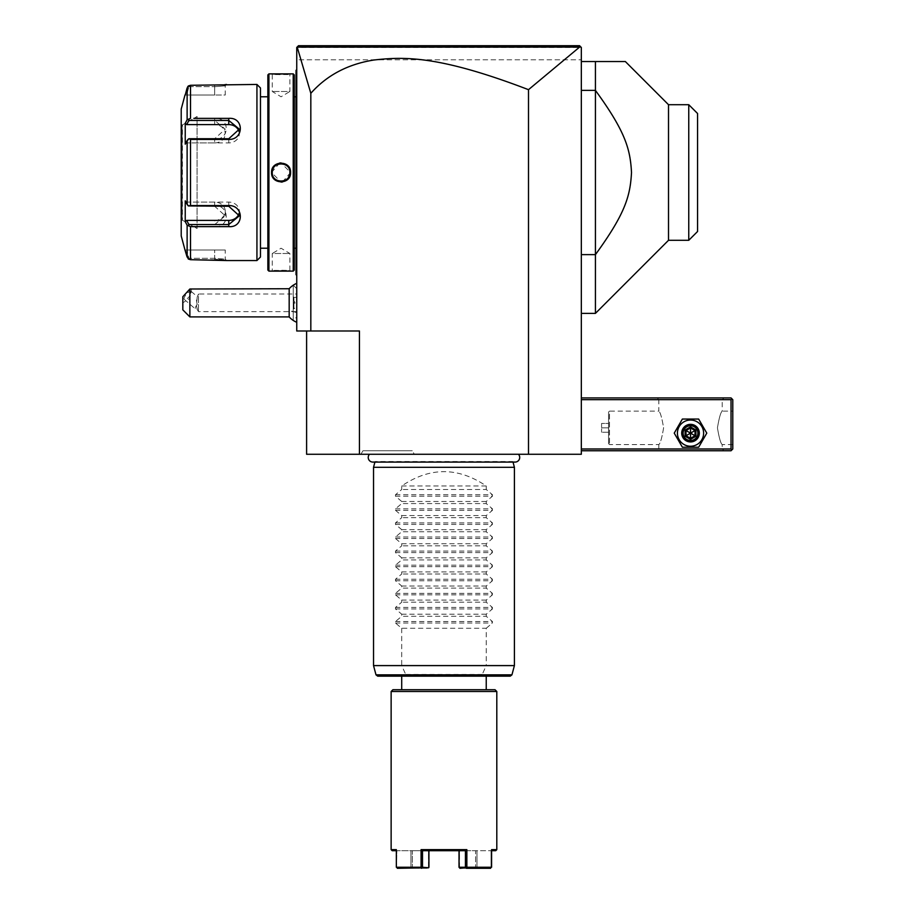 <?xml version="1.0" encoding="UTF-8"?>
<svg xmlns="http://www.w3.org/2000/svg" width="914" height="914" viewBox="0 0 914 914"><rect width="100%" height="100%" fill="white"/><g stroke="black" fill="none" stroke-linecap="round" stroke-linejoin="round"><path stroke-width="0.69" stroke-dasharray="4.57 3.43" d="M528.498 454.269L581.327 454.269L581.327 47.459L581.327 59.787L581.327 47.459L297.13 47.082L310.829 93.308C326.881 75.222 347.914 64.129 373.952 60.004C402.674 56.851 437.063 54.657 528.498 89.675L528.498 454.269L306.601 454.269L306.601 330.994L359.442 330.994L359.442 454.269M369.519 454.269L518.421 454.269L369.519 454.269M414.305 454.269L360.927 454.269L414.305 454.269L412.271 450.751L362.961 450.751L412.271 450.751M581.327 448.991L581.327 397.921L581.327 448.991L731.029 448.991L731.029 399.681L581.327 399.681M581.327 61.546L581.327 90.372L581.327 61.546L595.425 61.546L595.425 254.629L581.327 254.629L581.327 90.372L595.425 90.372C625.759 132.016 630.26 149.462 631.505 172.495C630.26 195.527 625.759 212.985 595.425 254.629L595.425 313.388M581.327 254.629L581.327 90.372M528.498 89.675L579.59 47.094L581.327 47.459L579.567 45.7L298.501 45.7L296.742 47.459L296.742 330.994L310.829 330.994L310.829 93.308M306.601 330.994L310.829 330.994M297.587 46.625L296.742 47.459L296.742 59.787L581.327 59.787L296.742 59.787L296.742 47.459L581.327 47.459L579.567 45.7L304.088 45.7M296.742 302.82L296.742 288.698L296.742 316.941L296.742 302.82L296.742 308.224L293.92 308.224L293.92 297.404L293.92 308.224L293.223 308.932L293.223 302.82L293.223 308.932L296.742 308.224L296.742 302.82L293.223 302.82L293.223 296.707L293.223 302.82L296.742 302.82L296.742 297.404L296.742 302.82M296.742 293.074L296.742 322.299L296.742 293.074M296.742 167.319L296.742 177.67L296.742 167.319L296.033 167.388L296.033 160.201L296.742 160.201L296.742 70.355L296.742 160.201M296.742 184.788L296.742 274.646L296.742 184.788L296.033 184.788L296.033 273.937L296.742 274.646L296.033 273.937L296.033 274.646L296.742 275.343M296.742 69.647L296.033 70.355L296.742 69.647L296.033 70.355L296.033 160.201M298.044 46.157L297.13 47.082M319.877 45.7L337.814 45.7M356.186 45.7L465.512 45.7M497.776 45.7L535.056 45.7M576.117 45.7L579.567 45.7M579.59 47.094L297.199 47.117M296.742 288.698L293.245 285.202L293.223 299.358L293.245 320.426L293.223 306.281L293.257 320.426L296.742 316.941M293.257 299.301L295.005 302.82L293.257 306.339M293.223 285.202L293.223 320.426M293.223 299.358L293.223 306.281M289.178 288.733L289.178 309.857A21.136 10.568 180 0 0 296.742 312.554M289.178 316.907L289.178 309.857M189.872 316.907L189.872 298.33L182.823 302.82L182.823 309.857M182.823 296.719L182.823 302.82M191.506 288.733L189.872 298.33M191.54 292.217A5.278 1.862 130.9 0 0 191.266 291.463A5.278 1.862 130.9 0 0 187.084 293.485A5.278 1.862 130.9 0 0 184.068 298.684A5.278 1.862 130.9 0 0 184.342 299.449A5.278 1.862 130.9 0 0 188.524 297.427A5.278 1.862 130.9 0 0 191.54 292.217M197.127 304.511L196.441 300.18L197.196 297.119L196.441 305.459L197.127 309.069L197.127 304.511A5.278 1.862 130.9 0 0 195.276 308.395A5.278 1.862 130.9 0 0 195.55 309.149A5.278 1.862 130.9 0 0 196.35 309.32A5.278 1.862 130.9 0 0 197.127 309.069L196.35 309.32M296.742 294.011L296.742 311.628L296.742 294.011L198.475 294.011L198.475 311.628L198.475 294.011L197.196 297.119M293.223 296.707L293.92 297.404L293.223 296.707M296.742 297.404L293.92 297.404L296.742 297.404M296.033 71.064L296.742 70.355L296.033 71.064M296.033 184.788L296.033 177.602L296.742 177.67M296.033 177.602L296.033 167.388M296.033 172.495L296.033 248.928L296.033 172.495M295.965 248.22L295.965 96.781M294.274 248.22L294.274 172.495L294.274 248.22M294.274 74.937L294.274 270.064M293.223 73.874L293.223 271.115M268.922 73.874L268.922 271.115M290.583 73.874L289.875 74.582L290.583 73.874L289.875 74.582L289.875 91.491L272.258 91.491L289.875 91.491L281.066 96.781L272.258 91.491L272.258 74.582L289.875 74.582L272.258 74.582L271.607 73.885M279.867 74.331L283.363 74.32M283.409 74.32L286.333 74.205M288.116 74.091L289.235 74M289.612 73.965L290.298 73.908M271.561 271.115L272.258 270.418L271.561 271.115L272.258 270.418L272.258 253.509L289.875 253.509L272.258 253.509L281.066 248.22L289.875 253.509L289.875 270.418L272.258 270.418L289.875 270.418L290.298 271.092M288.116 270.91L286.276 270.795M281.786 270.658L278.324 270.693M278.107 270.693L276.154 270.773M274.051 270.91L272.486 271.035M272.269 271.047L271.607 271.115M279.661 163.023L271.561 172.495L281.066 182.08M282.472 181.966L290.583 172.495L281.066 162.921M267.859 74.937L267.859 270.064M267.859 248.22L267.859 96.781L267.859 248.22M260.467 248.22L260.467 96.781L260.467 248.22M260.467 87.961L260.467 257.028M256.937 84.442L256.937 260.547M188.284 85.985L188.901 86.681L214.676 86.681L188.901 86.681L186.696 95.01L188.901 86.681L188.284 85.985L187.119 87.904L187.119 119.791L190.523 118.352L190.523 85.288L224.741 84.694M226.501 84.465L225.244 85.847L214.676 86.681L225.244 85.847L226.649 84.442L225.244 85.847L225.244 95.01L214.676 95.01L225.244 95.01M225.244 249.99L185.234 249.99L186.696 249.99L188.901 258.308L186.696 249.99L225.244 249.99L225.244 259.142L226.649 260.547L225.244 259.142L214.676 258.308L188.901 258.308L214.676 258.308L225.244 259.142L226.295 260.501M224.684 260.296L223.941 260.216M223.222 260.136L222.136 260.033M221.017 259.942L220.125 259.884M218.96 259.816L217.463 259.747M215.087 259.713L190.523 259.702L190.523 226.638L187.119 225.21L187.336 257.691M193.848 226.638L197.07 226.638M190.523 139.431L188.284 139.088L187.119 140.619L187.119 204.382L185.234 200.817L185.234 221.656L186.696 220.388L188.901 224.558L214.676 224.558L214.676 226.638C230.122 227.872 230.02 205.204 214.676 205.559L190.523 205.559L190.523 139.431L214.676 139.431C230.088 139.751 230.065 117.106 214.676 118.352L214.676 120.442L188.901 120.442L188.284 119.403M197.07 118.352L193.848 118.352M188.901 258.308L188.284 259.005L188.901 258.308M187.119 257.085L187.918 258.616M188.901 224.558L188.284 225.598M186.696 220.388L214.676 220.388L214.676 224.558L225.244 215.818L214.676 206.256L188.901 206.256L190.523 205.559M187.119 204.382L188.284 205.913M214.676 139.431L214.676 138.745L188.901 138.745L186.696 142.904L188.284 139.088M187.119 119.791L185.234 123.333L185.234 144.172L186.696 142.904L214.676 142.904L214.676 138.745L225.244 129.171L214.676 120.442L214.676 124.601A10.568 9.151 180 0 1 225.244 133.752L225.244 129.171M185.234 123.333L186.696 124.601L214.676 124.601M188.901 120.442L186.696 124.601M239 131.479A10.568 9.151 180 0 1 239.331 133.752A10.568 9.151 180 0 1 228.763 142.904L186.696 142.904L185.234 144.172L187.119 140.619M185.234 221.656L186.513 224.056M181.212 109.097L181.212 235.892M185.234 95.01L186.696 95.01L185.234 95.01L185.713 93.205M186.696 95.01L214.676 95.01L214.676 86.681L214.676 95.01L186.696 95.01M181.212 124.064L181.212 220.925L181.212 124.064A0.88 0.88 0 0 0 182.092 124.944L182.423 220.046L182.423 124.944L197.07 116.501L197.07 228.5L182.092 220.046A0.88 0.88 180 0 0 181.212 220.925M197.07 228.5L197.07 116.501M214.676 220.388A10.568 9.151 0 0 0 225.244 211.237A10.568 9.151 0 0 0 214.676 202.085L186.696 202.085L188.901 206.256L185.234 200.817L186.696 202.085L228.763 202.085A10.568 9.151 0 0 1 239.331 211.237A10.568 9.151 0 0 1 239 213.522M214.676 142.904A10.568 9.151 180 0 0 225.244 133.752M288.653 168.027A8.809 8.809 0 0 0 288.07 167.159M274.063 167.159A8.809 8.809 0 0 0 273.48 168.027M278.747 180.995A8.809 8.809 0 0 1 277.765 180.664M274.063 177.842A8.809 8.809 0 0 1 273.48 176.973M289.875 172.495C290.423 161.138 271.721 161.138 272.258 172.495C271.721 183.851 290.423 183.863 289.875 172.495A8.809 8.809 0 0 1 281.066 181.303A8.809 8.809 0 0 1 272.258 172.495A8.809 8.809 0 0 1 281.066 163.697A8.809 8.809 0 0 1 289.875 172.495L290.583 172.495M731.029 448.991L731.908 449.871L731.029 450.751L581.327 450.751M657.063 450.751L723.979 450.751L657.063 450.751L658.823 448.991L722.22 448.991L658.823 448.991L658.823 444.581C660.331 443.473 661.919 437.897 663.598 427.855C661.919 417.812 660.331 412.237 658.823 411.129C660.331 412.237 661.919 417.812 663.598 427.855C661.919 437.897 660.331 443.473 658.823 444.581L609.512 444.581L608.564 443.633L608.564 412.077L608.564 443.633L608.564 412.077L609.512 411.129L609.512 444.581L609.512 411.129L658.823 411.129L658.823 399.681L722.22 399.681L658.823 399.681L657.063 397.921L723.979 397.921L657.063 397.921M703.62 433.133A13.093 13.093 0 0 0 690.516 420.04A13.093 13.093 0 0 0 677.423 433.133A13.093 13.093 0 0 0 690.516 446.238A13.093 13.093 0 0 0 703.62 433.133A13.093 13.093 0 0 0 690.516 420.04A13.093 13.093 0 0 0 677.423 433.133A13.093 13.093 0 0 0 690.516 446.238A13.093 13.093 0 0 0 703.62 433.133A13.093 13.093 0 0 0 690.516 420.04A13.093 13.093 0 0 0 677.423 433.133A13.093 13.093 0 0 0 690.516 446.238A13.093 13.093 0 0 0 703.62 433.133M731.908 449.871L732.788 448.991L732.788 399.681L731.029 397.921L581.327 397.921M731.908 398.801L731.029 399.681M732.788 411.129L732.788 444.581L732.788 411.129L722.22 411.129C720.712 412.237 719.124 417.812 717.444 427.855C719.124 437.897 720.712 443.473 722.22 444.581C720.712 443.473 719.124 437.897 717.444 427.855C719.124 417.812 720.712 412.237 722.22 411.129L722.22 399.681L723.979 397.921M732.788 444.581L722.22 444.581L722.22 448.991L723.979 450.751M683.124 433.133C682.667 442.673 698.365 442.673 697.919 433.133C698.365 423.593 682.667 423.593 683.124 433.133C682.667 423.593 698.365 423.593 697.919 433.133C698.365 442.673 682.667 442.673 683.124 433.133A7.392 7.392 0 0 1 690.516 425.741A7.392 7.392 0 0 1 697.919 433.133A7.392 7.392 0 0 1 690.516 440.537A7.392 7.392 0 0 1 683.124 433.133A7.392 7.392 0 0 1 690.516 425.741A7.392 7.392 0 0 1 697.919 433.133A7.392 7.392 0 0 1 690.516 440.537A7.392 7.392 0 0 1 683.124 433.133M608.633 443.633L608.633 412.077M608.633 423.456L608.633 432.253L608.633 423.456L601.583 423.456L601.583 427.855L601.583 423.456L608.633 423.456M608.633 427.855L601.583 427.855L601.583 432.253L601.583 427.855L608.633 427.855M608.633 432.253L601.583 432.253L608.633 432.253M683.478 433.133A7.049 7.049 0 0 0 690.516 440.182A7.049 7.049 0 0 0 697.565 433.133A7.049 7.049 0 0 0 690.516 426.095A7.049 7.049 0 0 0 683.478 433.133A7.049 7.049 0 0 1 690.516 426.095A7.049 7.049 0 0 1 697.565 433.133A7.049 7.049 0 0 1 690.516 440.182A7.049 7.049 0 0 1 683.478 433.133M706.785 433.133L698.65 419.046L682.381 419.046L674.246 433.133L682.381 447.232L698.65 447.232L706.785 433.133L698.65 419.046L682.381 419.046L674.246 433.133L682.381 447.232L698.65 447.232L706.785 433.133L698.65 419.046L682.381 419.046L674.246 433.133L682.381 447.232L698.65 447.232L706.785 433.133M681.718 433.133A8.809 8.809 0 0 1 690.516 424.336A8.809 8.809 0 0 1 699.324 433.133A8.809 8.809 0 0 1 690.516 441.942A8.809 8.809 0 0 1 681.718 433.133A8.809 8.809 0 0 1 690.516 424.336A8.809 8.809 0 0 1 699.324 433.133A8.809 8.809 0 0 0 690.516 424.336A8.809 8.809 0 0 0 681.718 433.133A8.809 8.809 0 0 0 690.516 441.942A8.809 8.809 0 0 0 699.324 433.133A8.809 8.809 0 0 1 690.516 441.942A8.809 8.809 0 0 1 681.718 433.133M682.598 433.133A7.929 7.929 0 0 0 690.516 441.062A7.929 7.929 0 0 0 698.445 433.133A7.929 7.929 0 0 0 690.516 425.216A7.929 7.929 0 0 0 682.598 433.133M685.112 436.264L685.112 430.014L686.014 430.54L690.516 427.935L695.028 430.54L695.028 435.738L690.516 438.343L686.014 435.738L686.014 430.54L690.516 433.133L690.516 427.935L686.014 430.54L686.014 435.738L690.516 433.133L690.516 438.343L695.028 435.738L690.516 433.133L695.028 430.54L690.516 427.935L695.028 430.54L695.028 435.738L695.028 430.54L695.931 430.014L695.931 436.264L695.028 435.738L690.516 438.343L686.014 435.738L690.516 438.343L690.516 439.383L685.112 436.264L686.014 435.738L686.014 430.54L690.516 427.935L690.516 426.895L695.931 430.014M688.756 104.699L688.756 240.302M668.511 104.699L668.511 240.302M697.565 231.493L697.565 113.496M372.843 462.084A4.616 4.616 0 0 0 375.071 461.513L512.857 461.513A4.616 4.616 0 0 0 515.096 462.084L372.843 462.084M513.017 462.084L374.923 462.084M373.529 467.305L514.411 467.305M511.931 674.863L482.044 674.863L486.237 665.598L514.411 665.598M373.529 665.598L401.703 665.598L405.896 674.863L376.008 674.863M377.711 676.166L406.422 676.166L405.896 674.863M510.229 676.166L481.518 676.166L482.044 674.863M406.422 676.166L481.518 676.166M486.237 676.166L401.703 676.166L486.237 676.166M443.964 689.727L486.237 689.727L443.964 689.727M495.034 689.727L392.894 689.727M496.805 691.487L391.135 691.487M491.583 850.694L491.583 849.632L491.081 850.694L495.742 850.694M496.805 849.632L491.583 849.632L491.583 867.249L466.848 867.249L466.848 849.632L421.08 849.632L421.08 867.249L396.345 867.249L396.345 849.632L391.135 849.632M392.186 850.694L396.859 850.694L396.345 849.632L396.345 850.694M396.607 867.786L396.859 850.694L428.438 850.694L412.351 850.694L412.351 867.249L412.351 850.694L396.859 850.694L396.345 867.249M491.069 867.249L491.081 850.694L491.069 867.249L476.971 867.249L476.971 850.694L459.502 850.694L475.577 850.694L475.577 867.249L475.577 850.694L491.081 850.694L476.971 850.694L476.971 867.249L491.069 867.249M490.635 868.3L459.971 868.3L490.635 868.3L459.971 868.3L459.502 867.249L476.971 867.249L459.502 867.249L459.502 850.694L459.251 867.763L459.011 850.694L465.443 850.694L422.497 850.694L421.08 849.632M428.929 867.249L428.929 850.694L422.497 850.694L422.497 867.249L428.677 867.763L410.969 867.249L410.969 850.694L410.969 867.249L396.859 867.249L410.969 867.249L411.403 868.3L397.304 868.3L428.677 867.763L428.438 850.694L428.438 867.249L412.351 867.249L411.403 868.3L427.969 868.3L397.304 868.3M466.391 868.3L466.848 867.249M466.848 849.632L465.443 850.694L465.432 867.249L466.14 867.786M421.08 867.249L422.497 867.249M459.011 867.249L465.432 867.249M401.703 485.974L486.237 485.974C458.051 466.894 429.877 466.894 401.703 485.974L401.703 489.493L395.488 494.737L395.488 496.222L401.703 501.478L401.703 503.58L395.488 508.824L395.488 510.32L401.703 515.565L401.703 517.667L395.488 522.911L395.488 524.408L401.703 529.652L401.703 531.754L395.488 536.998L395.488 538.495L401.703 543.739L401.703 545.841L395.488 551.085L395.488 552.582L401.703 557.826L401.703 559.928L395.488 565.172L395.488 566.669L401.703 571.913L401.703 574.015L395.488 579.259L395.488 580.756L401.703 586L401.703 588.113L395.488 593.357L395.488 594.843L401.703 600.087L401.703 602.2L395.488 607.444L395.488 608.941L401.703 614.185L401.703 616.287L395.488 621.531L395.488 623.028L401.703 628.272L486.237 628.272L486.237 665.598M401.703 628.272L401.703 665.598M486.237 628.272L492.44 623.028L492.44 621.531L486.237 616.287L401.703 616.287M395.488 608.941L492.44 608.941L486.237 614.185L486.237 616.287M492.44 608.941L492.44 607.444L486.237 602.2L401.703 602.2M395.488 594.843L492.44 594.843L486.237 600.087L486.237 602.2M492.44 594.843L492.44 593.357L486.237 588.113L401.703 588.113M395.488 580.756L492.44 580.756L486.237 586L486.237 588.113M492.44 580.756L492.44 579.259L486.237 574.015L401.703 574.015M395.488 566.669L492.44 566.669L486.237 571.913L486.237 574.015M492.44 566.669L492.44 565.172L486.237 559.928L401.703 559.928M395.488 552.582L492.44 552.582L486.237 557.826L486.237 559.928M492.44 552.582L492.44 551.085L486.237 545.841L401.703 545.841M395.488 538.495L492.44 538.495L486.237 543.739L486.237 545.841M492.44 538.495L492.44 536.998L486.237 531.754L401.703 531.754M395.488 524.408L492.44 524.408L486.237 529.652L486.237 531.754M492.44 524.408L492.44 522.911L486.237 517.667L401.703 517.667M395.488 510.32L492.44 510.32L486.237 515.565L486.237 517.667M492.44 510.32L492.44 508.824L486.237 503.58L401.703 503.58M395.488 496.222L492.44 496.222L486.237 501.478L486.237 503.58M492.44 496.222L492.44 494.737L486.237 489.493L401.703 489.493M486.237 485.974L486.237 489.493M486.237 614.185L401.703 614.185M486.237 600.087L401.703 600.087M486.237 586L401.703 586M486.237 571.913L401.703 571.913M486.237 557.826L401.703 557.826M486.237 543.739L401.703 543.739M486.237 529.652L401.703 529.652M486.237 515.565L401.703 515.565M486.237 501.478L401.703 501.478M360.927 454.269L362.961 450.751M296.033 255.269L296.742 255.269M214.676 85.288L214.676 86.681L214.676 85.288M214.676 259.702L214.676 249.99L214.676 259.702M214.676 205.559L214.676 202.085M182.092 124.944L182.092 220.046L182.092 124.944M228.763 138.745L228.763 142.904M228.763 202.085L228.763 206.256M271.561 172.495L272.258 172.495M685.112 430.014L690.516 426.895M695.931 436.264L690.516 439.383M405.759 674.406L482.169 674.406M395.488 623.028L492.44 623.028M395.488 621.531L492.44 621.531M395.488 607.444L492.44 607.444M395.488 593.357L492.44 593.357M395.488 579.259L492.44 579.259M395.488 565.172L492.44 565.172M395.488 551.085L492.44 551.085M395.488 536.998L492.44 536.998M395.488 522.911L492.44 522.911M395.488 508.824L492.44 508.824M395.488 494.737L492.44 494.737M191.266 291.463L197.104 296.524M197.081 309.218L198.475 311.628L296.742 311.628M184.342 299.449L195.55 309.149M296.033 273.937L296.742 274.646M290.583 271.115L289.875 270.418L290.583 271.115M239.331 133.752L239.331 129.171M239.331 215.818L239.331 211.237M225.244 211.237L225.244 215.818M271.561 73.874L272.258 74.582L271.561 73.874"/><path stroke-width="1.37" d="M579.59 47.094L528.498 89.675C437.258 54.714 402.766 56.839 373.986 60.004C347.937 64.117 326.881 75.211 310.829 93.308L297.199 47.117L579.59 47.094L580.801 46.934L579.567 45.7L581.327 47.459L581.327 454.269L306.601 454.269L306.601 330.994M528.498 89.675L528.498 454.269M310.829 93.308L310.829 330.994L296.742 330.994L296.742 47.459L298.501 45.7L579.567 45.7M310.829 330.994L359.442 330.994L359.442 454.269M304.088 45.7L319.877 45.7M337.814 45.7L356.186 45.7M465.512 45.7L497.776 45.7M535.056 45.7L576.117 45.7M289.178 316.907L289.178 288.733L189.872 289.007L189.872 316.907L289.178 316.907A21.136 21.136 0 0 0 296.742 322.299M189.872 289.007L182.823 296.719L182.823 309.857L189.872 316.907M296.742 167.319L296.033 167.388L296.033 70.355L296.742 69.647M296.033 71.064L296.742 70.355L296.033 71.064M296.033 167.388L296.033 177.602L296.742 177.67M296.742 275.343L296.033 274.646L296.033 177.602M296.033 273.937L296.742 274.646M294.274 96.781L295.965 96.781L296.033 248.928M294.274 248.22L295.965 248.22M294.274 270.064L294.274 74.937L293.223 73.874L268.922 73.874L268.922 271.115L293.223 271.115L294.274 270.064M271.607 73.885L279.867 74.331M286.333 74.205L288.116 74.091M290.298 271.092L289.612 271.024M289.121 270.99L288.116 270.91M286.276 270.795L281.786 270.658M276.154 270.773L274.051 270.91M281.066 182.08L282.472 181.966M281.066 162.921L279.661 163.023M293.223 271.115L293.223 73.874M271.561 172.495C271.012 160.121 291.143 160.144 290.583 172.495C291.12 184.879 271.001 184.845 271.561 172.495L272.258 172.495C271.721 161.138 290.423 161.138 289.875 172.495C290.423 183.851 271.721 183.863 272.258 172.495A8.809 8.809 0 0 1 272.281 171.981M268.922 73.874L267.859 74.937L267.859 270.064L268.922 271.115M260.467 248.22L267.859 248.22M260.467 96.781L267.859 96.781M193.848 118.352L228.763 118.352C244.209 117.129 244.107 139.785 228.763 139.431L190.523 139.431L190.523 205.559L228.763 205.559C244.107 205.204 244.209 227.872 228.763 226.638L190.523 226.638L190.523 259.702L188.284 259.005L190.523 259.702L226.649 260.547L256.937 260.547L260.467 257.028L260.467 87.961L256.937 84.442L190.523 85.288L187.667 86.716M224.741 84.694L225.621 84.579M225.895 84.545L226.501 84.465M226.295 260.501L225.712 260.421M225.392 260.387L224.684 260.296M223.941 260.216L223.222 260.136M222.136 260.033L221.017 259.942M220.125 259.884L218.96 259.816M217.463 259.747L215.087 259.713M186.513 224.056L187.119 225.21L190.523 226.638L193.848 226.638M197.07 226.638L214.721 226.638M214.721 118.352L197.07 118.352M256.937 260.547L256.937 84.442M188.284 259.005L184.994 249.99L187.119 257.085L187.119 225.21L185.234 221.656L186.696 220.388L228.763 220.388A10.568 9.151 0 0 0 239 213.522M184.994 95.01L181.212 109.097L181.212 235.892L184.994 249.99M185.713 93.205L188.284 85.985L190.523 85.288L190.523 118.352L187.119 119.791L187.119 87.904L185.234 95.01M190.523 205.559L188.284 205.913L187.119 204.382L187.119 140.619L185.234 144.172L185.234 123.333L186.696 124.601L188.901 120.442L188.284 119.403M188.901 120.442L228.763 120.442L239.331 129.171L228.763 138.745L188.901 138.745L190.523 139.431M187.119 140.619L188.284 139.088M228.763 205.559L228.763 206.256L188.284 205.913M228.763 206.256L239.331 215.818L228.763 224.558L188.901 224.558L188.284 225.598M188.901 224.558L186.696 220.388M185.234 221.656L185.234 200.817L187.119 204.382M185.234 123.333L187.119 119.791M186.696 124.601L228.763 124.601A10.568 9.151 180 0 1 239 131.479M290.583 172.495L289.875 172.495A8.809 8.809 0 0 0 289.864 171.981M279.261 163.88A8.809 8.809 0 0 0 278.222 164.166M273.48 168.027A8.809 8.809 0 0 0 272.806 169.444M289.327 175.557A8.809 8.809 0 0 1 288.653 176.973M283.923 180.823A8.809 8.809 0 0 1 282.883 181.121M581.327 399.681L731.029 399.681L731.029 448.991L731.908 449.871L731.029 450.751L581.327 450.751M731.029 448.991L581.327 448.991M731.029 399.681L731.908 398.801L731.029 397.921L581.327 397.921M731.908 449.871L732.788 448.991L732.788 399.681L731.908 398.801M674.246 433.133L682.381 447.232L698.65 447.232L706.785 433.133L698.65 419.046L682.381 419.046L674.246 433.133M677.423 433.133A13.093 13.093 0 0 0 690.516 446.238A13.093 13.093 0 0 0 703.62 433.133A13.093 13.093 0 0 0 690.516 420.04A13.093 13.093 0 0 0 677.423 433.133M699.324 433.133A8.809 8.809 0 0 0 690.516 424.336A8.809 8.809 0 0 0 681.718 433.133A8.809 8.809 0 0 0 690.516 441.942A8.809 8.809 0 0 0 699.324 433.133M698.445 433.133A7.929 7.929 0 0 1 690.516 441.062A7.929 7.929 0 0 1 682.598 433.133A7.929 7.929 0 0 1 690.516 425.216A7.929 7.929 0 0 1 698.445 433.133M695.931 430.014L695.028 430.54L690.516 427.935L686.014 430.54L686.014 435.738L690.516 438.343L695.028 435.738L695.028 430.54L690.516 433.133L690.516 426.895L685.112 430.014L695.931 436.264L695.931 430.014L690.516 426.895M690.516 439.383L690.516 433.133L685.112 436.264L690.516 439.383L695.931 436.264M581.327 90.372L595.425 90.372L595.425 61.546L625.359 61.546L581.327 61.546M581.327 254.629L595.425 254.629L595.425 313.388L668.511 240.302L668.511 104.699L688.756 104.699L688.756 240.302L668.511 240.302M595.425 90.372L595.425 254.629C625.759 212.985 630.26 195.527 631.505 172.495C630.26 149.462 625.759 132.016 595.425 90.372M625.359 61.546L668.511 104.699M688.756 240.302L697.565 231.493L697.565 113.496L688.756 104.699M369.519 454.269A4.616 4.616 0 0 0 372.843 462.084L515.096 462.084A4.616 4.616 0 0 0 518.421 454.269M513.017 462.084L514.411 467.305L373.529 467.305L373.529 665.598L514.411 665.598L514.411 467.305M374.923 462.084L373.529 467.305M511.931 674.863L376.008 674.863L377.711 676.166L510.229 676.166L511.931 674.863L514.411 665.598M401.703 689.727L401.703 676.166M486.237 689.727L486.237 676.166M392.894 689.727L495.034 689.727L496.805 691.487L391.135 691.487L392.894 689.727M396.345 850.694L392.186 850.694L391.135 849.632L396.345 849.632L396.345 867.249L421.08 867.249L421.08 849.632L466.848 849.632L466.848 867.249L491.583 867.249L491.583 849.632L496.805 849.632L496.805 691.487M391.135 849.632L391.135 691.487M496.805 849.632L495.742 850.694L491.583 850.694M421.08 849.632L422.497 850.694L422.497 867.249L428.677 867.763L397.304 868.3M421.537 868.3L421.08 867.249M422.497 867.249L421.788 867.786M428.929 867.249L428.929 850.694L422.497 850.694L465.443 850.694L466.848 849.632M466.848 867.249L465.432 867.249L465.443 850.694L459.011 850.694L459.011 867.249L459.971 868.3L466.14 867.786M490.635 868.3L466.391 868.3M465.432 867.249L459.011 867.249M296.033 89.732L296.742 89.732L296.033 89.732M296.033 160.201L296.742 160.201M296.033 184.788L296.742 184.788M296.033 255.269L296.742 255.269M228.763 118.352L228.763 124.601M228.763 139.431L228.763 138.745M228.763 226.638L228.763 220.388M685.112 430.014L685.112 436.264M296.742 283.34A21.136 21.136 0 0 0 289.178 288.733M295.965 96.781L296.033 96.061M581.327 313.388L595.425 313.388M376.008 674.863L373.529 665.598"/></g></svg>
